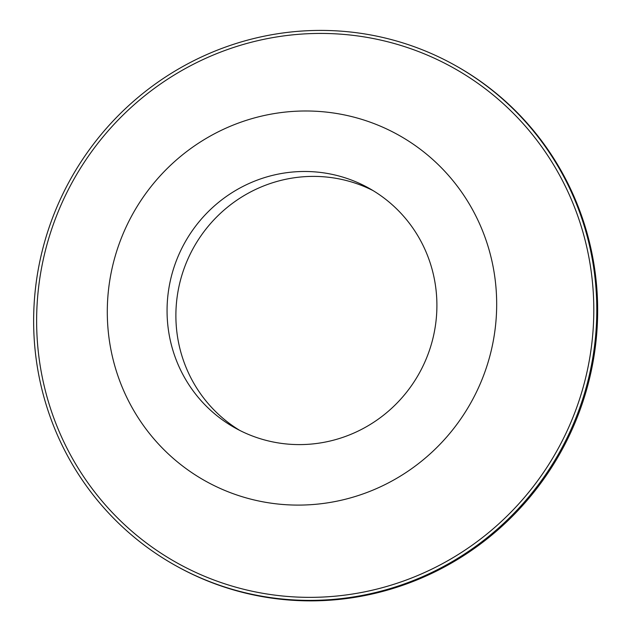 <?xml version="1.0" encoding="UTF-8"?>
<svg xmlns="http://www.w3.org/2000/svg" width="632" height="632" viewBox="0 0 632 632"><rect width="100%" height="100%" fill="white"/><g stroke="black" fill="none" stroke-linecap="round" stroke-linejoin="round"><path stroke-width="0.95" d="M373.03 190.58A137.278 134.181 -60.9 0 0 193.518 247.768A137.278 134.181 -60.9 0 0 239.757 430.408M429.689 349.583A137.278 134.181 -60.9 0 0 368.669 188.044A137.278 134.181 -60.9 0 0 184.694 242.862A137.278 134.181 -60.9 0 0 235.302 428.046A137.278 134.181 -60.9 0 0 429.689 349.583M176.044 565.83L176.928 566.319A286.501 280.031 -60.9 0 0 582.609 402.576A286.501 280.031 -60.9 0 0 455.261 65.459L454.384 64.97A286.501 280.031 -60.9 0 0 70.436 179.37A286.501 280.031 -60.9 0 0 176.044 565.83A286.501 280.031 -60.9 0 0 581.732 402.086A286.501 280.031 -60.9 0 0 454.384 64.97M578.904 401.17A283.468 277.061 -60.9 0 0 261.198 39.895A283.468 277.061 -60.9 0 0 105.536 505.134A283.468 277.061 -60.9 0 0 578.904 401.17M486.269 367.99A198.108 193.629 -60.9 0 0 264.239 115.506A198.108 193.629 -60.9 0 0 155.448 440.646A198.108 193.629 -60.9 0 0 486.269 367.99"/></g></svg>
